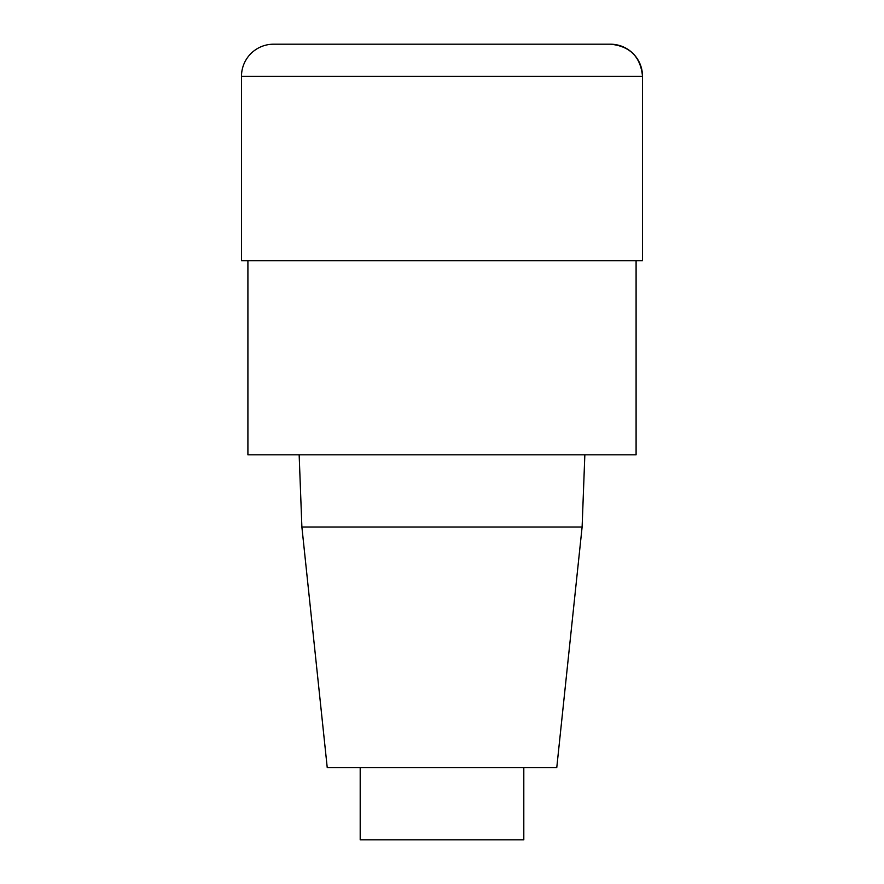 <?xml version="1.0" encoding="UTF-8"?>
<svg xmlns="http://www.w3.org/2000/svg" width="884" height="884" viewBox="0 0 884 884"><rect width="100%" height="100%" fill="white"/><g stroke="black" fill="none" stroke-linecap="round" stroke-linejoin="round"><path stroke-width="1.33" d="M636.093 260.747L636.093 454.829L247.907 454.829L247.907 260.747M299.157 454.829L301.886 527.019L327.235 767.621L556.765 767.621L582.114 527.019L584.843 454.829M301.886 527.019L582.114 527.019M360.197 767.621L360.197 839.8L523.803 839.8L523.803 767.621M241.498 76.278L241.498 260.747L642.502 260.747L642.502 76.278A32.078 32.078 0 0 0 610.424 44.2L273.576 44.2A32.078 32.078 0 0 0 241.498 76.278L642.502 76.278C640.591 56.808 629.894 46.112 610.424 44.2M642.502 260.747L642.502 76.278"/></g></svg>
